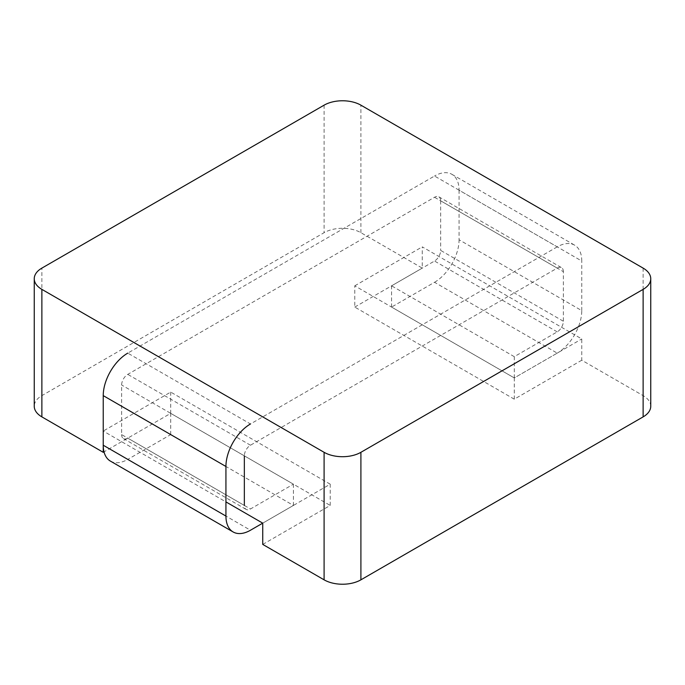 <?xml version="1.0" encoding="UTF-8"?>
<svg xmlns="http://www.w3.org/2000/svg" width="685" height="685" viewBox="0 0 685 685"><rect width="100%" height="100%" fill="white"/><g stroke="black" fill="none" stroke-linecap="round" stroke-linejoin="round"><path stroke-width="0.51" stroke-dasharray="3.42 2.57" d="M103.23 445.224L103.23 431.053L225.93 501.899M650.75 406.256A26.03 15.027 0 0 0 643.129 395.63L581.77 360.216L581.77 338.955L422.26 246.865L422.26 268.118L360.909 232.694A26.03 15.027 0 0 0 324.091 232.694L41.871 395.63A26.03 15.027 0 0 0 34.25 406.256M262.74 544.404L330.23 505.436L330.23 484.184L262.74 523.152L293.42 505.436L170.711 434.598L127.77 459.395L250.47 530.233M330.23 484.184L170.711 392.094L103.23 431.053M170.711 392.094L170.711 413.346L104.009 451.86M581.77 360.216L514.289 399.175L354.77 307.077L354.77 285.825L514.289 377.923L514.289 356.671L557.23 331.874A8.674 5.009 120 0 0 563.37 321.248L563.37 271.654L440.66 200.816A8.674 5.009 120 0 0 438.862 196.843A8.674 5.009 120 0 0 434.53 197.271L127.77 374.378A8.674 5.009 120 0 0 121.63 385.004L121.63 434.598L244.339 505.436A8.674 5.009 120 0 0 246.138 509.409A8.674 5.009 120 0 0 250.47 508.981L293.42 484.184L170.711 413.346L330.23 505.436M354.77 307.077L422.26 268.118M354.77 285.825L422.26 246.865M514.289 399.175L514.289 377.923L557.23 353.126L434.53 282.288L391.58 307.077L514.289 377.923L581.77 338.955M557.23 246.865L250.47 423.972L127.77 353.126L434.53 176.019L557.23 246.865A34.704 20.036 -60 0 1 574.587 245.144A34.704 20.036 -60 0 1 581.77 261.028L459.07 190.19A34.704 20.036 120 0 0 451.877 174.298A34.704 20.036 120 0 0 434.53 176.019M459.07 190.19L459.07 239.776L581.77 310.622A34.704 20.036 -60 0 1 557.23 353.126M434.53 282.288A34.704 20.036 120 0 0 459.07 239.776M391.58 307.077L391.58 285.825L434.53 261.028A8.674 5.009 120 0 0 440.66 250.402L563.37 321.248M440.66 200.816L440.66 250.402M121.63 434.598A8.674 5.009 120 0 0 123.428 438.571A8.674 5.009 120 0 0 127.77 438.135L250.47 508.981M170.711 434.598L170.711 413.346L127.77 438.135M110.413 461.108A34.704 20.036 120 0 0 127.77 459.395M563.37 271.654A8.674 5.009 120 0 0 561.572 267.681A8.674 5.009 120 0 0 557.23 268.118L250.47 445.224A8.674 5.009 120 0 0 244.339 455.85L121.63 385.004M581.77 310.622L581.77 261.028M293.42 484.184L293.42 505.436M514.289 356.671L391.58 285.825M324.091 105.173L324.091 232.694M41.871 395.63L41.871 268.118M643.129 268.118L643.129 395.63M360.909 232.694L360.909 105.173M434.53 197.271L557.23 268.118M250.47 445.224L127.77 374.378M557.23 331.874L434.53 261.028M451.877 174.298L574.587 245.144M438.862 196.843L561.572 267.681M123.428 438.571L246.138 509.409"/><path stroke-width="1.03" d="M650.75 278.744A26.03 15.027 180 0 0 643.129 268.118L360.909 105.173A26.03 15.027 180 0 0 324.091 105.173L41.871 268.118A26.03 15.027 180 0 0 34.25 278.744A26.03 15.027 180 0 0 41.871 289.37L324.091 452.305A26.03 15.027 180 0 0 360.909 452.305L643.129 289.37A26.03 15.027 180 0 0 650.75 278.744L650.75 406.256A26.03 15.027 0 0 1 643.129 416.882L643.129 289.37M225.93 501.899L262.74 523.152L262.74 544.404L324.091 579.827A26.03 15.027 0 0 0 360.909 579.827L643.129 416.882M34.25 278.744L34.25 406.256A26.03 15.027 0 0 0 41.871 416.882L103.23 452.305L103.23 445.224A34.704 20.036 120 0 0 110.413 461.108L233.123 531.954A34.704 20.036 -60 0 1 225.93 516.062L103.23 445.224L103.23 395.63L225.93 466.476A34.704 20.036 -60 0 1 250.47 423.972M104.009 451.86L103.23 452.305M127.77 353.126A34.704 20.036 120 0 0 103.23 395.63M225.93 466.476L225.93 516.062M262.74 523.152L250.47 530.233A34.704 20.036 -60 0 1 233.123 531.954M244.339 455.85L244.339 505.436M324.091 579.827L324.091 452.305M41.871 289.37L41.871 416.882M360.909 452.305L360.909 579.827"/></g></svg>
